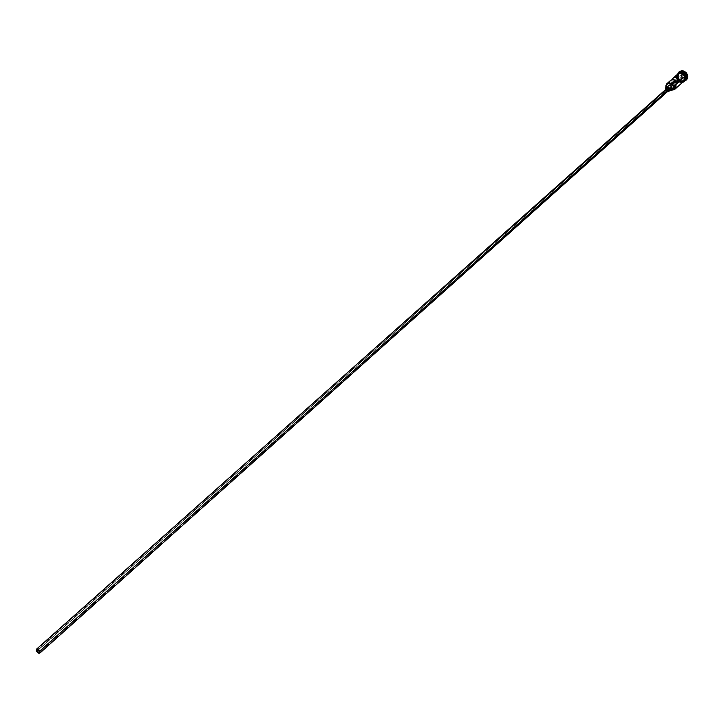 <?xml version="1.0" encoding="UTF-8"?>
<svg xmlns="http://www.w3.org/2000/svg" width="724" height="724" viewBox="0 0 724 724"><rect width="100%" height="100%" fill="white"/><g stroke="black" fill="none" stroke-linecap="round" stroke-linejoin="round"><path stroke-width="0.54" stroke-dasharray="3.62 2.71" d="M665.818 88.482L668.017 89.731L669.944 88.002L667.944 86.943L669.474 88.925L671.881 89.921L667.745 86.753L665.818 88.482L668.017 89.731L669.944 88.002L667.745 86.753L669.383 85.305L665.818 88.482M675.103 82.074L676.895 82.69L677.112 81.54L39.431 651.057L677.112 81.54L676.877 82.699L675.347 82.464L675.166 81.115L671.854 82.002L671.999 79.749L671.854 82.002L675.166 81.115L672.614 83.387L676.162 80.979L673.818 83.061L677.157 82.174L669.293 84.274L671.854 82.002L669.293 84.274L672.614 83.387L675.166 81.115L675.103 82.074L38.408 649.908L675.103 82.074M666.714 88.075L666.424 89.613L36.571 651.211L666.424 89.613L666.306 88.962M668.125 85.758L667.691 88.056L665.754 89.785L665.582 89.079L665.754 89.785L667.691 88.056L667.555 86.771M685.764 76.898L684.37 80.473C681.682 81.776 679.474 80.916 677.764 77.902C679.447 80.934 681.646 81.785 684.37 80.473L685.411 75.939L684.361 80.491C681.628 81.857 679.411 81.025 677.691 77.984L678.804 73.359C681.519 72.047 683.727 72.898 685.42 75.911L685.42 75.911C683.546 72.771 681.257 71.975 678.551 73.558L677.691 77.984L678.551 73.558C681.302 71.975 683.592 72.753 685.42 75.911L684.325 80.518C681.601 81.848 679.393 80.998 677.691 77.984L678.868 73.305L682.08 72.771L678.614 73.504L677.755 77.93C679.456 80.943 681.664 81.785 684.388 80.464L685.483 75.857M685.23 79.939L685.275 79.812C682.451 82.111 679.917 81.477 677.691 77.911L679.13 72.925M684.623 80.491L684.108 80.871C681.329 81.993 679.13 81.061 677.501 78.074L676.868 78.645L677.501 78.074L677.402 74.97L679.365 72.889L677.954 73.966L677.501 78.074C679.981 81.839 682.596 82.346 685.338 79.577L683.827 81.188C680.994 82.663 678.678 81.821 676.868 78.645L677.755 74.056C680.596 72.418 682.967 73.224 684.859 76.491L683.99 81.052M679.067 71.848L678.098 77.133L677.954 73.368L678.316 77.35L679.012 72.952M676.931 74.889L677.438 74.346L676.551 78.925L669.383 85.305L676.551 78.925L678.153 81.115L679.709 81.993M670.424 80.554L669.293 84.274L669.248 82.78M679.202 72.771L678.46 73.712L678.316 77.35L677.691 77.911L678.316 77.35C679.727 80.074 681.764 81.088 684.415 80.391L685.438 79.758M676.488 78.943L676.886 74.825L676.225 76.346L676.488 78.943C678.107 81.93 680.316 82.898 683.13 81.83L679.7 82.065L678.107 81.169L676.488 78.943M677.546 74.147L676.288 78.961L676.804 78.654C681.682 83.513 684.388 82.78 684.931 76.472L685.185 77.341M673.963 88.038L673.429 88.473M672.786 88.744L669.944 88.002L671.664 88.799L673.791 88.21M686.325 80.002L682.759 80.952L679.193 78.943L677.709 75.142L679.166 71.766M684.56 76.391L683.854 74.59L682.044 74.074L680.931 75.377L681.637 77.178L683.447 77.694L684.56 76.391L683.447 77.694L681.673 77.115L680.479 78.183L679.836 76.545L682.044 74.3L679.836 76.545L681.031 75.477L681.673 77.115L683.32 77.586L682.126 78.654L680.479 78.183L681.673 77.115L683.32 77.586L684.334 76.4L682.126 78.654L684.334 76.4L683.691 74.762L682.497 75.83L683.139 77.468L684.56 76.391L682.895 74.536L682.044 74.3L680.85 75.359L682.497 75.83L683.854 74.59L684.56 76.391M685.23 79.921L684.415 80.391C681.764 81.088 679.727 80.074 678.316 77.35L677.972 77.251C679.474 80.246 681.718 81.468 684.696 80.934C681.718 81.468 679.474 80.246 677.972 77.251L678.098 77.133C680.279 80.907 683.022 81.857 686.334 79.993M684.804 80.319C681.963 81.984 679.592 81.178 677.691 77.911L678.479 73.414M677.736 73.975L676.46 76.916L677.755 80.237L680.868 81.993L683.981 81.16M684.859 76.491L685.194 78.21L684.47 80.527L681.718 81.966L678.469 80.826L676.614 77.785L677.248 74.608L679.999 73.16L682.506 73.785L684.859 76.491M682.958 81.83L683.673 81.341M676.216 77.206L676.551 78.925C678.451 82.192 680.832 82.998 683.682 81.332M671.718 90.057L667.745 86.753L671.718 90.057M669.881 90.545L668.017 89.731L669.881 90.545M670.143 89.74L668.505 89.17L667.691 88.056L669.22 89.586L671.284 89.287M676.37 80.789L677.112 81.54L676.37 80.789M667.7 91.441L665.754 89.785L667.7 91.441M667.89 90.735L666.424 89.613L668.822 90.437M679.836 76.545L680.85 75.359L682.497 75.83L683.139 77.468L682.126 78.654L680.479 78.183L679.836 76.545M681.673 77.115L680.931 75.377L681.673 77.115M681.031 75.477L682.044 74.074L681.031 75.477M682.044 74.3L683.854 74.59L682.044 74.3M676.895 82.69L39.494 652.559M678.388 73.504L677.755 74.056M676.198 75.441L676.288 78.961C677.936 81.839 679.99 82.998 682.442 82.436M672.768 83.206L36.924 649.672"/><path stroke-width="1.09" d="M683.673 81.341L684.795 79.332L684.551 76.771L675.447 84.952C676.08 88.084 674.895 89.74 671.881 89.921L675.003 88.636L675.447 84.952L672.641 88.5L673.519 86.672L672.569 85.061L670.478 83.613L668.116 83.495L665.926 85.387L665.781 88.011C666.714 82.581 669.275 82.093 673.465 86.527L673.863 86.337C669.202 81.55 666.478 82.165 665.709 88.183L666.695 83.866C669.555 82.21 671.944 83.043 673.863 86.337L684.551 76.771C682.651 73.504 680.279 72.699 677.438 74.337L672.994 78.273C675.401 76.735 677.646 77.278 679.709 79.893L677.157 82.174C675.094 79.54 672.849 79.007 670.424 80.554L666.695 83.866M36.978 651.184L38.408 649.908L36.978 651.184L36.933 649.663L37.865 649.618L39.431 651.057L39.494 652.559L36.978 651.184L36.915 649.681L39.431 651.057L39.693 652.206L38.544 652.623L36.978 651.184M667.555 86.771L668.858 85.369L670.524 85.622L671.718 86.989L671.193 86.147L668.886 85.36L666.189 87.477L668.161 87.151L669.781 88.717L671.718 86.989L671.528 89.025L670.143 89.74M39.901 653.057L40.164 651.862L39.268 650.224L37.757 649.12L36.508 649.184L36.254 650.387L37.141 652.016L38.653 653.12L39.901 653.057L668.822 90.437L669.112 88.898L39.838 651.039L39.92 653.039L36.571 651.211L36.49 649.193L39.838 651.039L669.112 88.898L666.714 88.075L668.044 87.857L669.112 88.898L668.985 90.256L667.89 90.735M669.347 91.025L667.7 91.441L669.591 90.753L669.781 88.717L669.347 91.025L671.284 89.287L671.718 86.989L669.781 88.717L668.967 87.604L667.32 87.034L665.935 87.758L665.582 89.079L666.189 87.477M685.764 76.898L685.465 75.866L685.275 79.812L685.682 75.767L687.284 74.744C684.153 70.183 681.04 69.721 677.954 73.368L679.003 71.911C682.325 69.993 685.085 70.934 687.284 74.744L687.411 74.626C685.203 70.825 682.442 69.884 679.13 71.794L679.067 71.848M685.338 79.577L685.492 75.93C684.071 73.187 682.035 72.174 679.365 72.889C682.035 72.174 684.071 73.187 685.492 75.93L685.338 79.577M679.012 72.952C681.863 71.079 684.289 71.821 686.307 75.196C684.415 71.938 682.044 71.133 679.202 72.771L678.994 72.961M669.248 82.78L670.116 80.871L671.863 79.785L674.786 80.074L677.157 82.174L679.709 79.893L676.162 80.979L679.709 79.893L678.678 78.663L675.13 77.396L673.175 78.129L671.999 79.749L672.985 78.282M685.483 75.857L682.08 72.771L685.682 75.767C684.08 72.807 681.899 71.866 679.13 72.925M677.736 73.975L679.99 73.088L681.709 73.341L685.13 76.454L684.614 76.753L682.985 74.527L680.533 73.414L678.841 73.504L676.886 74.825C679.755 72.472 682.325 73.115 684.614 76.753L684.931 76.472C682.904 73.061 680.442 72.282 677.546 74.147M671.881 89.921L673.791 88.21L674.569 86.78L672.641 88.5L673.863 86.337L675.791 84.618L673.963 88.038M673.429 88.473L672.786 88.744M684.614 76.753L684.786 79.694L683.13 81.83L684.868 79.359L684.614 76.753M679.166 71.766L682.732 70.798L686.316 72.816L687.8 76.635L686.325 80.002M686.334 79.993L687.411 74.626L686.271 80.047L684.696 80.934C687.311 79.83 688.171 77.767 687.284 74.744L685.682 75.767C683.727 72.445 681.329 71.658 678.479 73.414M685.23 79.939L686.307 75.196L685.23 79.921M683.981 81.16L685.185 79.079L685.185 77.341M679.709 81.993L682.958 81.83M674.922 89.206L671.718 90.057C675.211 90.038 676.569 88.219 675.791 84.618L674.922 89.206L683.682 81.332L684.551 76.771L683.601 75.215L681.375 73.694L679.682 73.441L677.438 74.346M676.931 74.889L676.216 77.206M672.641 88.5L671.863 89.939L669.881 90.545L671.51 90.201L672.641 88.5M666.306 88.962L36.49 649.193M682.442 82.436C684.949 81.622 685.845 79.631 685.13 76.454C684.189 72.445 681.212 72.101 676.198 75.441"/></g></svg>
